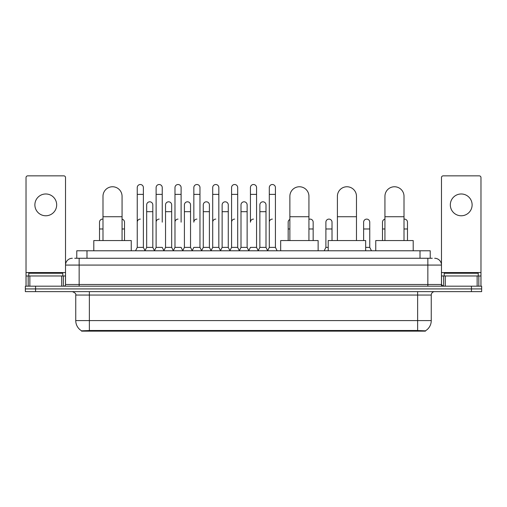 <?xml version="1.0" encoding="UTF-8"?>
<svg xmlns="http://www.w3.org/2000/svg" width="507" height="507" viewBox="0 0 507 507"><rect width="100%" height="100%" fill="white"/><g stroke="black" fill="none" stroke-linecap="round" stroke-linejoin="round"><path stroke-width="0.76" d="M74.725 258.266L79.155 258.266L74.725 258.266L76.772 258.266L76.772 250.775L430.228 250.775L430.228 258.266M425.462 331.141L81.538 331.141L81.538 330.805M75.746 320.582L89.365 320.582L89.365 295.042L75.746 295.042L75.746 320.582A11.921 11.921 0 0 0 81.576 330.83L90.728 330.482L416.272 330.482L425.424 330.83A11.921 11.921 0 0 0 431.254 320.582L431.254 295.042A3.403 3.403 0 0 1 434.657 291.639M481.65 291.639L481.65 288.914L25.35 288.914L25.35 291.639L35.566 291.639L35.566 288.914L25.35 288.914L25.35 286.189L35.566 286.189L35.566 288.914L481.65 288.914L481.65 291.639L35.566 291.639M72.343 258.266A6.813 6.813 0 0 0 65.53 265.079L65.53 284.49A1.705 1.705 0 0 1 63.831 286.189M434.657 258.266A6.813 6.813 0 0 1 441.47 265.079L79.155 265.079L79.155 258.266L432.275 258.266M477.138 286.189L477.138 275.973L480.972 275.973L480.972 286.189L480.972 177.564A1.705 1.705 0 0 0 479.267 175.859L443.169 175.859A1.705 1.705 0 0 0 441.47 177.564L441.47 284.49L443.169 286.189M481.65 286.189L481.65 288.914L481.65 286.189L35.566 286.189M62.805 275.973L62.805 273.248L28.753 273.248L28.753 275.973M45.782 193.978A10.894 10.894 0 0 0 34.882 204.872A10.894 10.894 0 0 0 45.782 215.773A10.894 10.894 0 0 0 56.676 204.872A10.894 10.894 0 0 0 45.782 193.978M61.702 286.189L61.702 275.973L29.862 275.973L29.862 286.189M79.155 286.189L79.155 265.079L65.53 265.079L65.53 177.564A1.705 1.705 0 0 0 63.831 175.859L27.733 175.859A1.705 1.705 0 0 0 26.028 177.564L26.028 275.973L29.862 275.973M61.702 275.973L65.53 275.973M26.028 286.189L26.028 275.973M478.247 275.973L478.247 273.248L444.195 273.248L444.195 275.973M102.991 240.559L102.991 196.291A9.532 9.532 0 0 1 112.522 186.76A9.532 9.532 0 0 1 122.06 196.291A9.532 9.532 0 0 0 112.522 186.76M122.06 240.559L122.06 196.291M131.25 250.775L131.25 240.559L93.795 240.559L93.795 250.775M289.871 240.559L289.871 196.291A9.532 9.532 0 0 1 299.403 186.76A9.532 9.532 0 0 1 308.934 196.291A9.532 9.532 0 0 0 299.403 186.76M308.934 240.559L308.934 196.291M318.13 250.775L318.13 240.559L280.675 240.559L280.675 250.775M337.402 240.559L337.402 196.291A9.532 9.532 0 0 1 346.94 186.76A9.532 9.532 0 0 1 356.472 196.291A9.532 9.532 0 0 0 346.94 186.76M356.472 240.559L356.472 196.291M365.667 250.775L365.667 240.559L328.213 240.559L328.213 250.775M384.94 240.559L384.94 196.291A9.532 9.532 0 0 1 394.478 186.76A9.532 9.532 0 0 1 404.009 196.291A9.532 9.532 0 0 0 394.478 186.76M404.009 240.559L404.009 196.291M413.205 250.775L413.205 240.559L375.75 240.559L375.75 250.775M135.54 250.775L137.245 247.372L143.373 247.372L145.078 250.775M143.373 247.372L143.373 187.577A3.067 3.067 0 0 0 140.312 184.51A3.067 3.067 0 0 1 140.502 184.516M137.245 247.372L137.245 194.384L143.373 194.384M137.245 194.384L137.245 187.577A3.067 3.067 0 0 1 140.312 184.51M154.407 250.775L156.112 247.372L162.24 247.372L163.945 250.775M162.24 222.174L162.24 187.577A3.067 3.067 0 0 0 159.173 184.51A3.067 3.067 0 0 1 159.369 184.516M156.112 247.372L156.112 194.384L162.24 194.384M156.112 194.384L156.112 187.577A3.067 3.067 0 0 1 159.173 184.51M173.274 250.775L174.978 247.372L181.107 247.372L182.805 250.775M181.107 222.174L181.107 187.577A3.067 3.067 0 0 0 178.039 184.51A3.067 3.067 0 0 1 178.23 184.516M174.978 247.372L174.978 194.384L181.107 194.384M174.978 194.384L174.978 187.577A3.067 3.067 0 0 1 178.039 184.51M192.14 250.775L193.839 247.372L199.967 247.372L201.672 250.775M199.967 247.372L199.967 187.577A3.067 3.067 0 0 0 196.906 184.51A3.067 3.067 0 0 1 197.096 184.516M196.906 219.106A3.067 3.067 0 0 0 193.839 222.174L193.839 194.384L199.967 194.384M193.839 194.384L193.839 187.577A3.067 3.067 0 0 1 196.906 184.51M211.001 250.775L212.706 247.372L218.834 247.372L220.539 250.775M218.834 247.372L218.834 187.577A3.067 3.067 0 0 0 215.773 184.51A3.067 3.067 0 0 1 215.963 184.516M212.706 247.372L212.706 194.384L218.834 194.384M212.706 194.384L212.706 187.577A3.067 3.067 0 0 1 215.773 184.51M229.867 250.775L231.572 247.372L237.701 247.372L239.405 250.775M237.701 247.372L237.701 187.577A3.067 3.067 0 0 0 234.633 184.51A3.067 3.067 0 0 1 234.83 184.516M231.572 247.372L231.572 194.384L237.701 194.384M231.572 194.384L231.572 187.577A3.067 3.067 0 0 1 234.633 184.51M248.734 250.775L250.433 247.372L256.567 247.372L258.266 250.775M256.567 247.372L256.567 187.577A3.067 3.067 0 0 0 253.5 184.51A3.067 3.067 0 0 1 253.69 184.516M253.5 219.106A3.067 3.067 0 0 0 250.433 222.174L250.433 194.384L256.567 194.384M250.433 194.384L250.433 187.577A3.067 3.067 0 0 1 253.5 184.51M267.595 250.775L269.299 247.372L275.428 247.372L277.133 250.775L275.428 247.372L275.428 187.577A3.067 3.067 0 0 0 272.367 184.51A3.067 3.067 0 0 1 272.557 184.516M258.215 250.673L259.869 247.372L265.998 247.372L267.652 250.673L269.299 247.372L269.299 194.384L275.428 194.384M269.299 194.384L269.299 187.577A3.067 3.067 0 0 1 272.367 184.51M145.027 250.673L146.675 247.372L152.81 247.372L154.458 250.673M152.81 247.372L152.81 204.872A3.067 3.067 0 0 0 149.933 201.818A3.067 3.067 0 0 1 152.81 204.872M146.675 247.372L146.675 211.685L152.81 211.685M146.675 211.685L146.675 204.872A3.067 3.067 0 0 1 149.933 201.818M163.894 250.673L165.542 247.372L171.67 247.372L173.324 250.673M171.67 247.372L171.67 204.872A3.067 3.067 0 0 0 168.799 201.818A3.067 3.067 0 0 1 171.67 204.872M165.542 247.372L165.542 211.685L171.67 211.685M165.542 211.685L165.542 204.872A3.067 3.067 0 0 1 168.799 201.818M182.754 250.673L184.409 247.372L190.537 247.372L192.191 250.673M190.537 247.372L190.537 204.872A3.067 3.067 0 0 0 187.666 201.818A3.067 3.067 0 0 1 190.537 204.872M184.409 247.372L184.409 211.685L190.537 211.685M184.409 211.685L184.409 204.872A3.067 3.067 0 0 1 187.666 201.818M201.621 250.673L203.275 247.372L209.404 247.372L211.051 250.673M209.404 247.372L209.404 204.872A3.067 3.067 0 0 0 206.533 201.818A3.067 3.067 0 0 1 209.404 204.872M203.275 247.372L203.275 211.685L209.404 211.685M203.275 211.685L203.275 204.872A3.067 3.067 0 0 1 206.533 201.818M220.488 250.673L222.136 247.372L228.27 247.372L229.918 250.673M228.27 247.372L228.27 204.872A3.067 3.067 0 0 0 225.393 201.818A3.067 3.067 0 0 1 228.27 204.872M222.136 247.372L222.136 211.685L228.27 211.685M222.136 211.685L222.136 204.872A3.067 3.067 0 0 1 225.393 201.818M239.348 250.673L241.002 247.372L247.131 247.372L248.785 250.673M247.131 247.372L247.131 204.872A3.067 3.067 0 0 0 244.26 201.818A3.067 3.067 0 0 1 247.131 204.872M241.002 247.372L241.002 211.685L247.131 211.685M241.002 211.685L241.002 204.872A3.067 3.067 0 0 1 244.26 201.818M265.998 247.372L265.998 204.872A3.067 3.067 0 0 0 263.127 201.818A3.067 3.067 0 0 1 265.998 204.872M259.869 247.372L259.869 211.685L265.998 211.685M259.869 211.685L259.869 204.872A3.067 3.067 0 0 1 263.127 201.818M99.518 240.559L99.518 228.98L102.991 228.98M99.518 228.98L99.518 222.174A3.067 3.067 0 0 1 102.991 219.132A3.067 3.067 0 0 0 102.775 219.113M461.218 193.978A10.894 10.894 0 0 0 450.324 204.872A10.894 10.894 0 0 0 461.218 215.773A10.894 10.894 0 0 0 472.118 204.872A10.894 10.894 0 0 0 461.218 193.978M477.138 275.973L445.298 275.973L445.298 286.189M441.47 275.973L445.298 275.973M441.47 286.189L441.47 284.49L427.845 284.49L427.845 258.266M124.513 240.559L124.513 222.174A3.067 3.067 0 0 0 122.06 219.17A3.067 3.067 0 0 1 124.513 222.174M137.245 222.174A3.067 3.067 0 0 1 140.312 219.106M156.112 222.174A3.067 3.067 0 0 1 159.173 219.106M174.978 222.174A3.067 3.067 0 0 1 178.039 219.106M212.706 222.174A3.067 3.067 0 0 1 215.773 219.106M231.572 222.174A3.067 3.067 0 0 1 234.633 219.106M269.299 222.174A3.067 3.067 0 0 1 272.367 219.106M288.166 240.559L288.166 228.98L289.871 228.98M288.166 228.98L288.166 222.174A3.067 3.067 0 0 1 289.871 219.43M313.161 240.559L313.161 222.174A3.067 3.067 0 0 0 310.29 219.113A3.067 3.067 0 0 1 313.161 222.174M308.934 219.335A3.067 3.067 0 0 1 310.29 219.113M324.195 250.775L325.893 247.372L328.213 247.372M332.022 240.559L332.022 222.174A3.067 3.067 0 0 0 329.151 219.113A3.067 3.067 0 0 1 332.022 222.174M325.893 247.372L325.893 228.98L332.022 228.98M325.893 228.98L325.893 222.174A3.067 3.067 0 0 1 329.151 219.113M365.667 247.372L369.755 247.372L371.46 250.775M369.755 247.372L369.755 222.174A3.067 3.067 0 0 0 366.884 219.113A3.067 3.067 0 0 1 369.755 222.174M363.627 240.559L363.627 228.98L369.755 228.98M363.627 228.98L363.627 222.174A3.067 3.067 0 0 1 366.884 219.113M382.487 240.559L382.487 228.98L384.94 228.98M382.487 228.98L382.487 222.174A3.067 3.067 0 0 1 384.94 219.17M407.482 240.559L407.482 222.174A3.067 3.067 0 0 0 404.611 219.113A3.067 3.067 0 0 1 407.482 222.174M404.009 219.132A3.067 3.067 0 0 1 404.611 219.113M416.272 331.141L416.272 330.482M90.728 331.141L90.728 330.482M86.989 258.266L86.989 250.775M420.011 258.266L420.011 250.775M417.635 291.639L417.635 295.042L89.365 295.042L89.365 291.639M431.254 295.042L417.635 295.042L417.635 320.582L431.254 320.582M417.635 330.545L417.635 320.582L89.365 320.582L89.365 330.545M471.434 291.639L471.434 286.189M65.53 284.49L427.845 284.49L427.845 286.189M65.53 272.57L26.028 272.57M65.504 284.782L65.504 275.973M63.375 275.973L63.375 286.189M26.06 275.973L26.06 286.189M28.183 286.189L28.183 275.973M102.991 216.723L122.06 216.723M289.871 216.723L308.934 216.723M337.402 216.723L356.472 216.723M384.94 216.723L404.009 216.723M480.972 272.57L441.47 272.57M480.94 286.189L480.94 275.973M478.817 275.973L478.817 286.189M441.496 275.973L441.496 284.782M443.625 286.189L443.625 275.973M122.06 228.98L124.513 228.98M308.934 228.98L313.161 228.98M404.009 228.98L407.482 228.98M75.746 295.042C76.227 293.838 75.087 292.704 72.343 291.639"/></g></svg>
